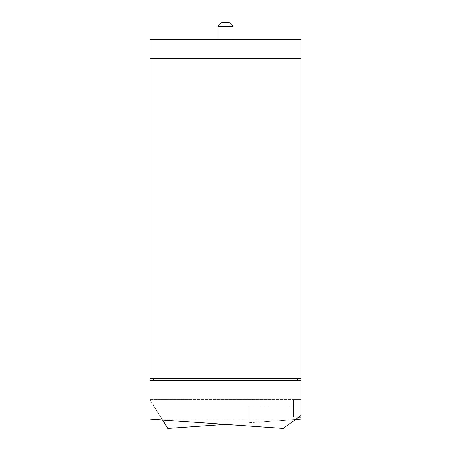 <?xml version="1.0" encoding="UTF-8"?>
<svg xmlns="http://www.w3.org/2000/svg" width="451" height="451" viewBox="0 0 451 451"><rect width="100%" height="100%" fill="white"/><g stroke="black" fill="none" stroke-linecap="round" stroke-linejoin="round"><path stroke-width="0.34" stroke-dasharray="2.25 1.69" d="M162.535 420.011L149.941 399.603L293.471 399.603L293.471 417.209L293.471 405.973L248.8 405.973L248.8 422.784L248.8 405.973L248.8 422.784L260.041 422.001L248.8 422.784L248.8 405.973L293.471 405.973L293.471 399.603L300.964 399.603L300.964 417.209L293.471 417.209L298.658 417.209M300.964 415.534L301.059 399.603L300.964 417.209L293.471 417.209L293.471 405.973L293.471 417.209L300.964 417.209L301.059 399.603L149.941 399.603L149.941 419.131L283.194 428.45L296.082 419.086L149.941 419.086M295.478 419.52L260.041 422.001L301.059 419.131L301.059 380.683L149.941 380.683L149.941 399.851L167.806 428.45L225.5 424.414M301.059 415.467L296.082 419.086M297.316 380.683L153.684 380.683L297.316 380.683L297.316 378.812L153.684 378.812L297.316 378.812M153.684 380.683L153.684 378.812M301.059 378.812L149.941 378.812L149.941 39.406L301.059 39.406L301.059 378.812M301.059 58.438L149.941 58.438M221.751 22.55L229.249 22.55M218.008 26.299L232.992 26.299M232.992 39.406L218.008 39.406L232.992 39.406M260.041 422.001L260.041 405.973L260.041 422.001"/><path stroke-width="0.68" d="M298.658 417.209L300.964 417.209L300.964 415.534M301.059 415.467L301.059 380.683L149.941 380.683L149.941 419.131L283.194 428.45L301.059 415.467L301.059 419.131L295.478 419.52M225.5 424.414L167.806 428.45L162.535 420.011M297.316 380.683L297.316 378.812M153.684 378.812L153.684 380.683M149.941 378.812L301.059 378.812L301.059 58.438L149.941 58.438L149.941 378.812M149.941 58.438L149.941 39.406L301.059 39.406L301.059 58.438M232.992 26.299L229.249 22.55L221.751 22.55L218.008 26.299L232.992 26.299L232.992 39.406M218.008 39.406L218.008 26.299"/></g></svg>
